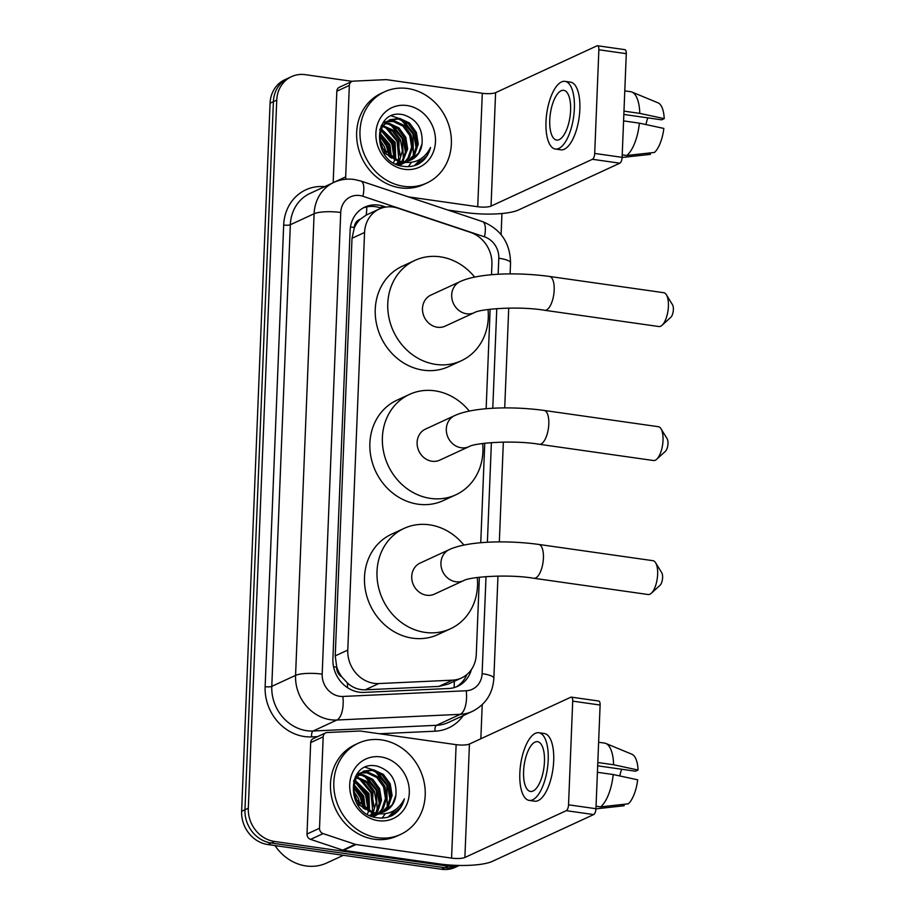 <?xml version="1.0" encoding="UTF-8"?>
<svg xmlns="http://www.w3.org/2000/svg" width="915" height="915" viewBox="0 0 915 915"><rect width="100%" height="100%" fill="white"/><g stroke="black" fill="none" stroke-linecap="round" stroke-linejoin="round"><path stroke-width="1.37" d="M491.515 274.752L491.927 264.492A30.161 26.821 65.2 0 0 470.436 232.364L397.888 208.174A30.161 26.821 65.2 0 0 393.141 207.053A30.161 26.821 65.2 0 0 379.325 209.009A30.161 26.821 65.2 0 0 364.559 232.49L347.78 650.085A30.161 26.821 65.2 0 0 378.799 683.562L452.456 680.165A30.161 26.821 65.2 0 0 461.492 677.969A30.161 26.821 65.2 0 0 476.269 654.488L479.369 577.228M341.867 676.974A30.161 26.821 -114.8 0 1 336.674 666.658L336.651 667.172A10.054 8.944 65.2 0 0 341.867 676.974L347.391 682.967C352.63 687.703 358.577 689.99 365.234 689.819L438.891 686.422L448.236 684.088L461.492 677.969M379.325 209.009L366.183 215.082L360.247 219.268A10.054 8.944 65.2 0 0 354.311 227.48A30.161 6.874 -177.7 0 0 350.456 227M354.311 227.48L354.288 227.995A30.161 26.821 -114.8 0 1 360.247 219.268M354.288 227.995L352.012 238.277L335.233 655.872L336.674 666.658M480.752 542.732L484.756 443.237M486.14 408.742L490.131 309.247M458.69 865.441A30.161 26.821 -114.8 0 1 448.156 866.173L274.534 841.468L271.195 843.012A30.161 26.821 -114.8 0 1 244.968 809.764L273.402 101.656A30.161 26.821 -114.8 0 1 288.179 78.175A30.161 26.821 -114.8 0 0 273.402 101.656L244.968 809.764A30.161 26.821 -114.8 0 0 271.195 843.012L444.816 867.706L271.195 843.012L267.866 844.556A30.161 26.821 -114.8 0 1 241.629 811.308L270.074 103.201A30.161 26.821 -114.8 0 1 284.839 79.719L291.508 76.643A30.161 26.821 -114.8 0 1 305.335 74.675L352.229 81.355M459.284 865.453L458.644 865.75A30.161 26.821 -114.8 0 1 444.816 867.706A30.161 26.821 -114.8 0 0 458.644 865.75L455.304 867.294A30.161 26.821 -114.8 0 1 441.488 869.25L267.866 844.556M385.89 207.053L383.442 206.241A30.161 26.821 65.2 0 0 378.707 205.12A30.161 26.821 65.2 0 0 364.879 207.076A30.161 26.821 65.2 0 0 350.113 230.557L332.9 658.937A30.161 26.821 65.2 0 0 363.918 692.403L448.625 688.503A30.161 26.821 65.2 0 0 457.672 686.307A30.161 26.821 65.2 0 0 471.419 669.528M363.244 207.911A30.161 26.821 -114.8 0 1 375.367 206.653A30.161 26.821 -114.8 0 1 380.102 207.785L381.338 208.185M274.534 841.468A30.161 26.821 -114.8 0 1 248.308 808.231L276.742 100.124A30.161 26.821 -114.8 0 1 291.508 76.643M501.946 213.515L501.1 234.595M482.216 704.676L480.844 738.76M466.89 674.538A30.161 26.821 -114.8 0 1 455.967 687.016M333.163 182.737A5.021 4.472 -114.8 0 1 333.163 182.657L345.676 176.881L349.347 85.427L336.834 91.203A5.021 4.472 -114.8 0 1 339.293 87.291L351.818 81.515A5.021 4.472 65.2 0 0 349.347 85.427M333.163 182.657L336.834 91.203M447.835 210.038L465.22 212.509A40.214 9.161 -177.7 0 0 518.462 210.004L619.832 163.19L592.417 159.29L491.046 206.104A10.054 2.288 2.3 0 1 477.733 206.733L408.307 196.851M597.484 45.75L624.899 49.65A5.021 1.99 98.1 0 1 626.283 53.665L598.868 49.765A5.021 1.99 -81.9 0 0 597.484 45.75A5.021 1.99 -81.9 0 0 596.98 45.841L495.598 92.655A10.054 2.288 2.3 0 1 482.297 93.273L386.748 79.685A5.021 4.472 65.2 0 0 385.947 79.639L353.316 81.149A5.021 4.472 65.2 0 0 351.818 81.515M592.417 159.29A5.021 1.99 -81.9 0 0 594.704 153.434L622.12 157.334L626.283 53.665M622.108 157.449A33.169 13.142 -81.9 0 0 622.612 157.414L622.12 157.346A5.021 1.99 98.1 0 1 619.832 163.19M594.704 153.434L598.868 49.765M345.676 176.881A5.021 4.472 65.2 0 0 346.11 179.226M570.605 110.372A25.128 9.962 -81.9 0 0 563.72 90.31A25.128 9.962 -81.9 0 0 549.755 120.002A25.128 9.962 -81.9 0 0 556.64 140.075A25.128 9.962 -81.9 0 0 570.605 110.372M623.836 114.444L661.659 119.831L664.233 118.641L639.779 113.38L623.973 111.127M647.843 117.863A20.107 7.972 -81.9 0 0 645.967 124.577M555.371 149.031L560.849 149.808A34.175 13.542 -81.9 0 0 579.847 109.423A34.175 13.542 -81.9 0 0 570.48 82.133L564.99 81.355A34.175 13.542 -81.9 0 0 545.992 121.741A34.175 13.542 -81.9 0 0 555.371 149.031A34.175 13.542 -81.9 0 0 574.368 108.645A34.175 13.542 -81.9 0 0 564.99 81.355M626.775 155.493A33.169 13.142 -81.9 0 0 639.391 123.159L663.832 128.42A26.135 10.362 -81.9 0 1 654.465 152.439L626.775 155.493L622.211 154.841M623.584 120.906L639.391 123.159M622.612 157.414L650.302 154.372L650.359 152.897M639.779 113.38A33.169 13.142 -81.9 0 0 631.933 92.06A33.169 13.142 -81.9 0 0 630.641 91.706L624.785 90.871M664.233 118.641A26.135 10.362 -81.9 0 0 658.079 102.857L631.933 92.06M403.721 186.317A50.268 44.709 -114.8 0 1 361.036 143.747A50.268 44.709 -114.8 0 1 384.609 91.775A50.268 44.709 -114.8 0 1 407.644 88.515A50.268 44.709 -114.8 0 1 450.329 131.074A50.268 44.709 -114.8 0 1 426.756 183.046A50.268 44.709 -114.8 0 1 403.721 186.317M426.756 183.046L423.416 184.59A50.268 44.709 -114.8 0 1 400.381 187.861A50.268 44.709 -114.8 0 1 357.696 145.291A50.268 44.709 -114.8 0 1 381.269 93.319L384.609 91.775M397.282 164.608L405.368 162.584L395.703 163.899M407.918 161.074L413.271 155.561L416.92 144.696L415.044 133.041L408.25 123.674L398.483 119.041L389.184 120.025M408.616 160.88L414.598 154.944L418.247 144.078L416.371 132.435L409.577 123.067L399.809 118.424L389.836 119.705L382.367 126.533L379.599 136.987L382.356 148.23L398.974 161.131L397.11 141.31L385.146 126.991M399.34 165.363L402.875 163.602M405.013 161.566L407.976 157.998L411.624 147.143L409.748 135.489L402.955 126.121L393.187 121.489L386.702 121.603M399.215 165.329L400.942 164.631M403.504 163.202L404.522 162.493M405.757 161.486L409.302 157.391L412.951 146.526L411.064 134.882L404.281 125.515L394.514 120.872L387.297 121.169M401.879 161.578L406.329 149.591L404.441 137.936L397.659 128.569L387.891 123.937L384.449 123.697M402.68 161.623L407.655 148.973L405.768 137.33L398.974 127.951L389.218 123.319L384.986 123.125M396.618 163.968L398.036 161.829M398.471 161.029L399.146 140.384L392.352 131.017L382.47 126.362M397.442 164.002L398.906 161.966M399.363 161.223L402.394 150.735L400.473 139.778L393.679 130.399L382.939 125.63M393.553 162.733L394.354 160.811M394.697 159.816L393.85 142.832L380.834 129.781M395.68 160.205L395.177 142.214L381.2 128.832M390.385 157.437L388.555 145.279L379.748 134.391M391.54 158.192L389.882 144.662L379.942 133.075M384.563 151.787L380.217 142.374M386.37 153.949L384.575 147.109L379.748 139.606M389.836 119.705L381.04 127.139L379.668 129.953M383.065 152.165L399.363 162.024L402.554 162.161M400.621 161.44A22.715 20.21 -114.8 0 1 398.974 161.131L400.759 161.726C414.255 164.448 424.183 159.702 430.542 147.487C428.643 155.093 424.48 160.697 418.063 164.288C413.294 166.496 408.262 167.159 402.943 166.256C371.25 163.087 372.119 107.558 403.355 114.764C416.828 119.11 423.05 128.798 422.044 143.838A22.715 20.21 -114.8 0 1 411.029 159.965A22.715 20.21 -114.8 0 1 400.621 161.44M385.97 121.775L383.888 122.473M381.612 126.247L381.04 126.19M382.093 125.561L381.361 125.527M406.958 105.522A32.768 29.143 -114.8 0 1 435.471 141.653A32.768 29.143 -114.8 0 1 404.396 169.298A32.768 29.143 -114.8 0 1 375.893 133.178A32.768 29.143 -114.8 0 1 406.958 105.522M410.629 160.148L418.567 153.114L422.044 143.838M389.79 157.003L387.171 145.897L379.679 135.065M395.063 158.535L392.466 143.449L382.39 130.445M398.768 163.991L399.375 162.024M399.569 161.269L399.729 160.548M400.358 156.088L397.773 141.013L387.697 127.997M405.654 153.64L403.069 138.565L392.993 125.549M416.256 148.745L413.66 133.67L403.584 120.654M414.701 165.581L422.353 157.803M389.069 156.454L386.507 146.206L379.622 135.969M394.331 159.656L391.814 143.758L380.743 130.033M403.481 161.635L402.406 138.863L390.442 124.543M408.307 166.633L411.464 162.401M413.431 158.467L412.997 133.979L401.045 119.648M398.608 118.275L391.403 115.873M414.346 165.684L421.483 158.432M417.446 164.563L426.859 155.87L430.542 147.487M666.383 294.767L672.536 304.809A7.034 2.791 98.1 0 1 673.371 309.567A7.034 2.791 98.1 0 1 670.752 317.379L662.037 325.294A17.088 6.771 -81.9 0 0 668.408 306.342A17.088 6.771 -81.9 0 0 666.383 294.767A17.088 6.771 -81.9 0 0 663.718 292.697L549.503 276.456A17.088 6.771 98.1 0 1 554.181 290.101A17.088 6.771 98.1 0 1 544.688 310.288L658.903 326.541A17.088 6.771 -81.9 0 0 662.037 325.294M474.393 312.644A17.088 15.2 65.2 0 1 466.57 313.754A17.088 15.2 65.2 0 1 451.701 294.916A17.088 15.2 65.2 0 1 460.073 281.614L430.862 295.099A17.088 15.2 65.2 0 0 422.844 312.77A17.088 15.2 65.2 0 0 437.359 327.238A17.088 15.2 65.2 0 0 445.193 326.129L474.393 312.644C479.792 308.927 518.828 305.862 544.688 310.288M488.038 309.51A55.289 49.181 -114.8 0 1 461.206 360.807A55.289 49.181 -114.8 0 1 435.872 364.41A55.289 49.181 -114.8 0 1 388.921 317.585A55.289 49.181 -114.8 0 1 414.85 260.42A55.289 49.181 -114.8 0 1 440.195 256.818A55.289 49.181 -114.8 0 1 474.668 277.108M461.206 360.807L448.693 366.595A55.289 49.181 -114.8 0 1 423.359 370.186A55.289 49.181 -114.8 0 1 376.397 323.361A55.289 49.181 -114.8 0 1 402.337 266.196L414.85 260.42M660.996 428.758L667.161 438.8A7.034 2.791 98.1 0 1 667.996 443.569A7.034 2.791 98.1 0 1 665.365 451.37L656.65 459.284A17.088 6.771 -81.9 0 0 663.02 440.344A17.088 6.771 -81.9 0 0 660.996 428.758A17.088 6.771 -81.9 0 0 658.343 426.699L544.116 410.446A17.088 6.771 98.1 0 1 548.806 424.091A17.088 6.771 98.1 0 1 539.301 444.278L653.527 460.531A17.088 6.771 -81.9 0 0 656.65 459.284M469.018 446.634A17.088 15.2 65.2 0 1 461.183 447.755A17.088 15.2 65.2 0 1 446.314 428.918A17.088 15.2 65.2 0 1 454.686 415.604L425.486 429.089A17.088 15.2 65.2 0 0 417.469 446.76A17.088 15.2 65.2 0 0 431.983 461.24A17.088 15.2 65.2 0 0 439.818 460.119L469.018 446.634C474.405 442.917 513.452 439.863 539.301 444.278M482.651 443.5A55.289 49.181 -114.8 0 1 455.83 494.809A55.289 49.181 -114.8 0 1 430.485 498.401A55.289 49.181 -114.8 0 1 383.534 451.575A55.289 49.181 -114.8 0 1 409.463 394.411A55.289 49.181 -114.8 0 1 434.808 390.819A55.289 49.181 -114.8 0 1 469.292 411.098M455.83 494.809L443.318 500.585A55.289 49.181 -114.8 0 1 417.972 504.176A55.289 49.181 -114.8 0 1 371.021 457.351A55.289 49.181 -114.8 0 1 396.95 400.187L409.463 394.411M655.62 562.759L661.774 572.79A7.034 2.791 98.1 0 1 662.609 577.559A7.034 2.791 98.1 0 1 659.99 585.36L651.274 593.275A17.088 6.771 -81.9 0 0 657.645 574.334A17.088 6.771 -81.9 0 0 655.62 562.759A17.088 6.771 -81.9 0 0 652.955 560.689L538.729 544.436A17.088 6.771 98.1 0 1 543.418 558.081A17.088 6.771 98.1 0 1 533.925 578.28L648.14 594.521A17.088 6.771 -81.9 0 0 651.274 593.275M463.631 580.636A17.088 15.2 65.2 0 1 455.796 581.746A17.088 15.2 65.2 0 1 440.938 562.908A17.088 15.2 65.2 0 1 449.299 549.595L420.099 563.091A17.088 15.2 65.2 0 0 412.082 580.75A17.088 15.2 65.2 0 0 426.596 595.23A17.088 15.2 65.2 0 0 434.431 594.121L463.631 580.636C469.029 576.908 508.065 573.854 533.925 578.28M477.264 577.491A55.289 49.181 -114.8 0 1 450.443 628.799A55.289 49.181 -114.8 0 1 425.109 632.391A55.289 49.181 -114.8 0 1 378.147 585.566A55.289 49.181 -114.8 0 1 404.087 528.401A55.289 49.181 -114.8 0 1 429.432 524.81A55.289 49.181 -114.8 0 1 463.905 545.088M450.443 628.799L437.93 634.575A55.289 49.181 -114.8 0 1 412.596 638.178A55.289 49.181 -114.8 0 1 365.634 591.353A55.289 49.181 -114.8 0 1 391.574 534.188L404.087 528.401M319.518 828.258A5.021 4.472 65.2 0 0 323.098 833.611L355.237 844.328A5.021 4.472 65.2 0 0 356.026 844.522L343.514 850.298A5.021 4.472 -114.8 0 1 342.725 850.115L310.585 839.387A5.021 4.472 -114.8 0 1 307.005 834.034L319.518 828.258L323.189 736.804L310.677 742.591A5.021 4.472 -114.8 0 1 313.136 738.68L325.649 732.892A5.021 4.472 65.2 0 0 323.189 736.804M307.005 834.034L310.677 742.591M343.514 850.298L439.063 863.886A40.214 9.161 -177.7 0 0 492.293 861.381L593.675 814.567L566.259 810.667L464.889 857.481A10.054 2.288 2.3 0 1 451.575 858.11L356.026 844.522M571.326 697.127L598.742 701.027A5.021 1.99 98.1 0 1 600.114 705.042L572.71 701.142A5.021 1.99 -81.9 0 0 571.326 697.127A5.021 1.99 -81.9 0 0 570.811 697.219L469.441 744.032A10.054 2.288 2.3 0 1 456.128 744.661L360.579 731.062A5.021 4.472 65.2 0 0 359.789 731.028L327.158 732.526A5.021 4.472 65.2 0 0 325.649 732.892M566.259 810.667A5.021 1.99 -81.9 0 0 568.535 804.811L595.951 808.711L600.114 705.042M595.951 808.711A5.021 1.99 98.1 0 1 593.675 814.567M568.535 804.811L572.71 701.142M544.448 761.76A25.128 9.962 -81.9 0 0 537.562 741.688A25.128 9.962 -81.9 0 0 523.586 771.391A25.128 9.962 -81.9 0 0 530.483 791.452A25.128 9.962 -81.9 0 0 544.448 761.76M597.678 765.832L635.502 771.208L638.064 770.03L613.61 764.757L597.815 762.504M621.685 769.24A20.107 7.972 -81.9 0 0 619.81 775.954M529.202 800.408L534.692 801.185A34.175 13.542 -81.9 0 0 553.689 760.8A34.175 13.542 -81.9 0 0 544.311 733.51L538.832 732.732A34.175 13.542 -81.9 0 0 519.834 773.118A34.175 13.542 -81.9 0 0 529.202 800.408A34.175 13.542 -81.9 0 0 548.199 760.022A34.175 13.542 -81.9 0 0 538.832 732.732M595.951 808.826A33.169 13.142 -81.9 0 0 596.443 808.803L624.133 805.749L624.19 804.274M600.617 806.87A33.169 13.142 -81.9 0 0 613.222 774.536L637.675 779.809A26.135 10.362 -81.9 0 1 628.308 803.827L600.617 806.87L596.054 806.218M597.415 772.294L613.222 774.536M613.61 764.757A33.169 13.142 -81.9 0 0 605.776 743.438A33.169 13.142 -81.9 0 0 604.483 743.083L598.627 742.259M638.064 770.03A26.135 10.362 -81.9 0 0 631.922 754.235L605.776 743.438M343.4 855.296L326.724 862.994A45.235 40.237 -114.8 0 1 305.999 865.945A45.235 40.237 -114.8 0 1 275.015 845.563M377.552 837.694A50.268 44.709 -114.8 0 1 334.867 795.124A50.268 44.709 -114.8 0 1 358.44 743.163A50.268 44.709 -114.8 0 1 381.486 739.892A50.268 44.709 -114.8 0 1 424.171 782.462A50.268 44.709 -114.8 0 1 400.587 834.423A50.268 44.709 -114.8 0 1 377.552 837.694M400.587 834.423L397.259 835.967A50.268 44.709 -114.8 0 1 374.212 839.238A50.268 44.709 -114.8 0 1 331.527 796.668A50.268 44.709 -114.8 0 1 355.112 744.696L358.44 743.163M371.124 815.986L379.21 813.961M381.761 812.451L387.114 806.938L390.762 796.073L388.886 784.43L382.093 775.051L372.325 770.419L363.015 771.402M369.546 815.276L379.153 813.961M382.447 812.257L388.44 806.321L392.089 795.467L390.202 783.812L383.408 774.445L373.652 769.812L363.678 771.082L356.198 777.91L353.43 788.364L356.198 799.607L372.805 812.52A22.715 20.21 -114.8 0 0 374.464 812.817A22.715 20.21 -114.8 0 0 384.872 811.342A22.715 20.21 -114.8 0 0 395.886 795.215C396.893 780.186 390.659 770.499 377.197 766.152C345.962 758.947 345.081 814.464 376.774 817.644C382.093 818.536 387.137 817.873 391.894 815.665C398.311 812.074 402.474 806.481 404.384 798.864C398.025 811.079 388.086 815.825 374.59 813.103L372.805 812.52M373.171 816.74L376.717 814.979M378.844 812.943L381.807 809.386L385.467 798.52L383.579 786.877L376.786 777.498L367.029 772.866L360.533 772.992M373.057 816.706L374.773 816.008M377.335 814.59L378.353 813.87M379.588 812.863L383.133 808.769L386.793 797.914L384.906 786.26L378.112 776.892L368.345 772.26L361.139 772.546M375.71 812.966L380.171 800.968L378.284 789.313L371.49 779.946L361.722 775.314L358.291 775.074M376.522 813L377.838 811.216L381.486 800.362L379.611 788.707L372.817 779.34L363.049 774.708L358.829 774.502M370.461 815.356L371.879 813.206M372.313 812.406L372.988 791.761L366.194 782.394L356.301 777.739M371.273 815.391L372.748 813.344M373.194 812.6L376.237 802.112L374.315 791.155L367.521 781.787L356.77 777.018M367.384 814.11L368.196 812.188M368.539 811.193L367.693 794.209L354.665 781.158M369.523 811.582L369.008 793.602L355.031 780.221M364.227 808.814L362.386 796.656L353.579 785.768M365.371 809.569L363.713 796.05L353.785 784.452M358.406 803.164L354.059 793.763M360.213 805.337L358.417 798.498L353.579 790.983M363.678 771.082L354.883 778.516L353.51 781.33M356.907 803.542L373.194 813.401L376.397 813.538M359.812 773.152L357.719 773.85M358.051 774.582L356.37 774.868M355.935 776.938L355.203 776.904M380.8 756.911A32.768 29.143 -114.8 0 1 409.302 793.031A32.768 29.143 -114.8 0 1 378.238 820.675A32.768 29.143 -114.8 0 1 349.724 784.555A32.768 29.143 -114.8 0 1 380.8 756.911M384.472 811.525L392.409 804.491L395.886 795.215M363.621 808.391L361.013 797.285L353.51 786.454M368.905 809.912L366.309 794.838L356.232 781.822M372.611 815.368L373.217 813.412M373.412 812.646L373.572 811.925M374.201 807.465L371.604 792.39L361.528 779.374M379.496 805.028L376.9 789.942L366.824 776.927M390.099 800.133L387.503 785.047L377.426 772.031M388.543 816.958L396.195 809.18M362.9 807.831L360.35 797.583L353.453 787.346M368.173 811.033L365.645 795.146L354.574 781.41M372.84 812.52L370.941 792.699L358.989 778.368M377.323 813.012L376.248 790.251L364.284 775.931M382.15 818.01L385.307 813.778M387.274 809.844L386.839 785.356L374.875 771.036M372.451 769.652L365.245 767.262M388.177 817.072L395.314 809.821M391.288 815.94L400.69 807.247L404.384 798.864M347.494 687.657A30.161 12.959 -92.6 0 0 347.391 682.967M366.183 215.082A30.161 10.58 -71.6 0 0 366.743 206.904M454.046 687.634A30.161 12.959 -92.6 0 0 454.298 681.298M336.651 667.172A30.161 6.874 -177.7 0 0 333.563 666.783M352.012 238.277L364.559 232.49M438.891 686.422L452.456 680.165M365.234 689.819L378.799 683.562M335.233 655.872L347.78 650.085M241.629 811.308L248.308 808.231M270.074 103.201L276.742 100.124M441.488 869.25L448.156 866.173M498.149 274.271L498.801 258.224A20.107 17.877 65.2 0 0 484.47 236.813L362.946 196.279A20.107 17.877 65.2 0 0 359.789 195.536A20.107 17.877 65.2 0 0 340.723 212.497L322.183 674.138A20.107 17.877 65.2 0 0 339.671 696.292A20.107 17.877 65.2 0 0 342.862 696.452L466.238 690.756A20.107 17.877 65.2 0 0 482.113 673.646L486.014 576.599M466.238 690.756A20.107 8.647 -92.6 0 1 460.291 714.329L336.914 720.014A40.214 35.765 -114.8 0 1 330.544 719.716A40.214 35.765 -114.8 0 1 295.568 675.384L314.108 213.744A40.214 35.765 -114.8 0 1 333.803 182.44L310.025 193.42A40.214 35.765 65.2 0 0 290.329 224.735L271.789 686.364A40.214 35.765 65.2 0 0 306.765 730.696A40.214 35.765 65.2 0 0 313.136 731.005L436.512 725.309A40.214 35.765 65.2 0 0 448.567 722.381L472.346 711.401A40.214 35.765 -114.8 0 1 460.291 714.329L436.512 725.309A5.021 2.162 87.4 0 0 435.025 731.199L379.542 733.761M317.585 736.621L311.649 736.895A45.235 40.237 -114.8 0 1 265.133 686.685L283.673 225.044A5.021 1.144 -177.7 0 0 290.329 224.735L314.108 213.744A20.107 4.586 2.3 0 1 340.723 212.497M311.649 736.895A5.021 2.162 87.4 0 1 313.136 731.005L336.914 720.014A20.107 8.647 -92.6 0 0 342.862 696.452M283.673 225.044A45.235 40.237 -114.8 0 1 324.665 186.66M463.219 715.621A45.235 40.237 -114.8 0 1 435.025 731.199M322.183 674.138A20.107 4.586 2.3 0 0 295.568 675.384L271.789 686.364A5.021 1.144 -177.7 0 1 265.133 686.685M487.386 542.263L491.389 442.608M492.773 408.273L496.776 308.618M482.113 673.646A20.107 4.586 2.3 0 1 493.86 678.301L497.966 576.084M498.801 258.224A20.107 4.586 2.3 0 1 510.547 262.88C510.147 242.864 500.791 229.093 482.491 221.59L360.968 181.067A20.107 7.046 -71.6 0 1 362.946 196.279M484.47 236.813A20.107 7.046 -71.6 0 0 482.491 221.59M380.102 207.785L383.442 206.241M491.046 206.104L495.598 92.655M477.733 206.733L482.297 93.273M464.889 857.481L469.441 744.032M451.575 858.11L456.128 744.661M342.725 850.115L355.237 844.328M323.098 833.611L310.585 839.387M360.968 181.067L354.277 179.489C347.14 178.505 340.311 179.489 333.803 182.44M472.346 711.401C485.625 704.584 492.785 693.547 493.86 678.301M499.338 541.886L503.341 442.094M504.714 407.896L508.729 308.103M510.101 273.905L510.547 262.88M460.073 281.614C478.236 273.139 517.215 272.007 549.503 276.456M454.686 415.604C472.849 407.129 511.84 406.008 544.116 410.446M449.299 549.595C467.474 541.131 506.453 539.999 538.729 544.436"/></g></svg>
